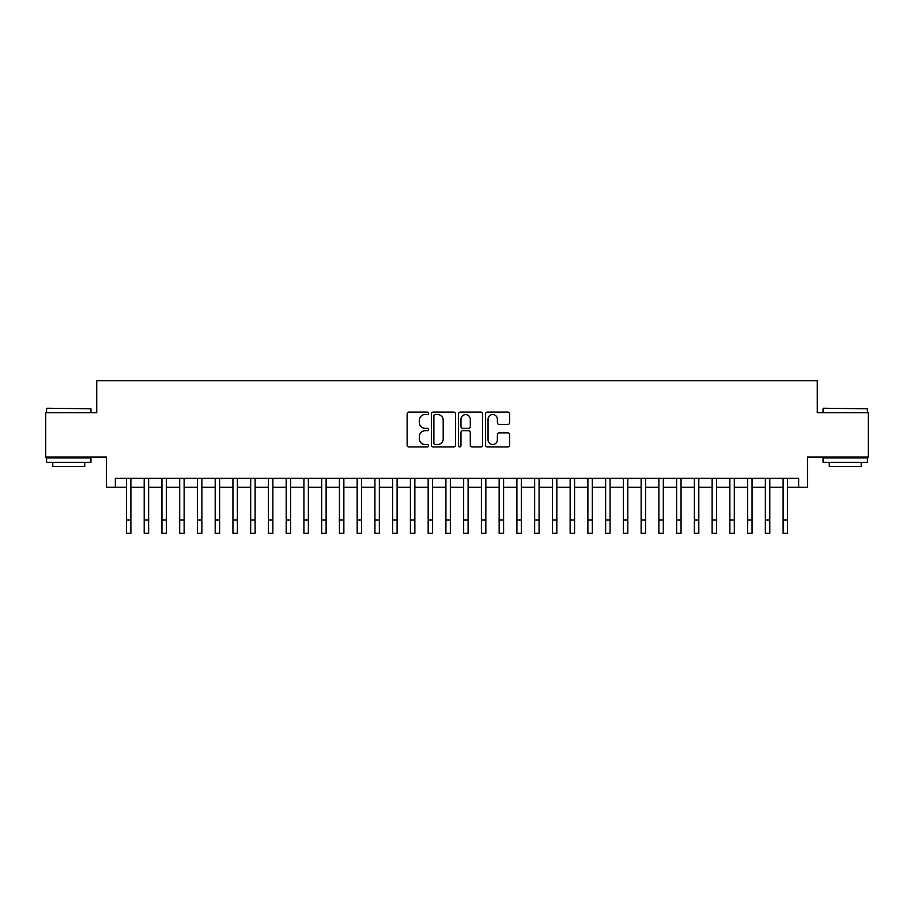 <?xml version="1.0" encoding="UTF-8"?>
<svg xmlns="http://www.w3.org/2000/svg" width="914" height="914" viewBox="0 0 914 914"><rect width="100%" height="100%" fill="white"/><g stroke="black" fill="none" stroke-linecap="round" stroke-linejoin="round"><path stroke-width="1.37" d="M428.609 413.334A1.222 1.222 0 0 0 427.386 412.111L408.878 412.111A1.737 1.737 0 0 0 407.13 413.859L407.13 445.209A1.737 1.737 0 0 0 408.878 446.957L427.386 446.957A1.222 1.222 0 0 0 428.609 445.735A1.222 1.222 0 0 0 427.386 444.512L424.987 444.512A5.575 5.575 0 0 1 419.412 438.937L419.412 436.332A5.575 5.575 0 0 1 424.987 430.757L427.386 430.757A1.222 1.222 0 0 0 428.609 429.534A1.222 1.222 0 0 0 427.386 428.312L424.987 428.312A5.575 5.575 0 0 1 419.412 422.736L419.412 420.132A5.575 5.575 0 0 1 424.987 414.556L427.386 414.556A1.222 1.222 0 0 0 428.609 413.334M507.91 424.393A1.737 1.737 0 0 0 509.658 422.656L509.658 413.859A1.737 1.737 0 0 0 507.91 412.111L487.356 412.111A1.737 1.737 0 0 0 485.608 413.859L485.608 445.209A1.737 1.737 0 0 0 487.356 446.957L507.91 446.957A1.737 1.737 0 0 0 509.658 445.209L509.658 434.584A1.737 1.737 0 0 0 507.91 432.848L499.113 432.848A1.737 1.737 0 0 0 497.376 434.584L497.376 439.863A4.661 4.661 0 0 1 492.715 444.512A4.661 4.661 0 0 1 488.053 439.863L488.053 419.218A4.661 4.661 0 0 1 492.715 414.556A4.661 4.661 0 0 1 497.376 419.218L497.376 422.656A1.737 1.737 0 0 0 499.113 424.393L507.91 424.393M115.358 487.219L115.358 478.342L798.642 478.342L798.642 487.219L807.519 487.219L807.519 457.046L868.3 457.046L868.3 412.671L817.276 412.671L817.276 380.727L96.724 380.727L96.724 412.671L45.7 412.671L45.7 457.046L106.481 457.046L106.481 487.219L126.452 487.219M455.48 413.859A1.737 1.737 0 0 0 453.732 412.111L433.179 412.111A1.737 1.737 0 0 0 431.431 413.859L431.431 445.209A1.737 1.737 0 0 0 433.179 446.957L453.732 446.957A1.737 1.737 0 0 0 455.48 445.209L455.48 413.859M460.268 412.111L480.821 412.111A1.737 1.737 0 0 1 482.569 413.859L482.569 445.209A1.737 1.737 0 0 1 480.821 446.957L472.024 446.957A1.737 1.737 0 0 1 470.287 445.209L470.287 432.493A1.737 1.737 0 0 0 468.539 430.757L462.701 430.757A1.737 1.737 0 0 0 460.964 432.493L460.964 445.735A1.222 1.222 0 0 1 459.742 446.957A1.222 1.222 0 0 1 458.52 445.735L458.52 413.859A1.737 1.737 0 0 1 460.268 412.111M130.885 487.219L144.195 487.219M148.639 487.219L161.949 487.219M166.382 487.219L179.692 487.219M184.137 487.219L197.447 487.219M201.88 487.219L215.19 487.219M219.623 487.219L232.933 487.219M237.377 487.219L250.687 487.219M255.12 487.219L268.43 487.219M272.863 487.219L286.185 487.219M290.618 487.219L303.928 487.219M308.361 487.219L321.671 487.219M326.115 487.219L339.425 487.219M343.858 487.219L357.168 487.219M361.601 487.219L374.923 487.219M379.356 487.219L392.666 487.219M397.099 487.219L410.409 487.219M414.853 487.219L428.163 487.219M432.596 487.219L445.906 487.219M450.339 487.219L463.661 487.219M468.094 487.219L481.404 487.219M485.837 487.219L499.147 487.219M503.591 487.219L516.901 487.219M521.334 487.219L534.644 487.219M539.077 487.219L552.399 487.219M556.832 487.219L570.142 487.219M574.575 487.219L587.885 487.219M592.329 487.219L605.639 487.219M610.072 487.219L623.382 487.219M627.815 487.219L641.137 487.219M645.57 487.219L658.88 487.219M663.313 487.219L676.623 487.219M681.067 487.219L694.377 487.219M698.81 487.219L712.12 487.219M716.553 487.219L729.863 487.219M734.308 487.219L747.618 487.219M752.051 487.219L765.361 487.219M769.805 487.219L783.115 487.219M787.548 487.219L798.642 487.219M435.098 414.556A1.222 1.222 0 0 0 433.876 415.779L433.876 443.301A1.222 1.222 0 0 0 435.098 444.512L437.623 444.512A5.575 5.575 0 0 0 443.199 438.937L443.199 420.132A5.575 5.575 0 0 0 437.623 414.556L435.098 414.556M470.287 419.298A4.661 4.661 0 0 0 465.626 414.636A4.661 4.661 0 0 0 460.964 419.298L460.964 426.575A1.737 1.737 0 0 0 462.701 428.312L468.539 428.312A1.737 1.737 0 0 0 470.287 426.575L470.287 419.298M126.452 519.963L130.885 519.963L130.885 533.273L126.452 533.273L126.452 478.342M130.885 519.963L130.885 478.342M47.117 408.238L90.954 408.775L47.117 408.238M68.767 462.37L46.591 462.37L46.591 457.937L90.954 457.937L90.954 462.37L68.767 462.37M84.739 462.37L84.739 466.448L52.795 466.448L52.795 462.37M823.571 408.238L867.409 408.775L823.571 408.238M845.233 462.37L823.046 462.37L823.046 457.937L867.409 457.937L867.409 462.37L845.233 462.37M861.205 462.37L861.205 466.448L829.261 466.448L829.261 462.37M144.195 533.273L148.639 533.273L144.195 533.273L144.195 478.342M148.639 533.273L148.639 478.342M161.949 533.273L166.382 533.273L161.949 533.273L161.949 478.342M166.382 533.273L166.382 478.342M179.692 533.273L184.137 533.273L179.692 533.273L179.692 478.342M184.137 533.273L184.137 478.342M197.447 533.273L201.88 533.273L197.447 533.273L197.447 478.342M201.88 533.273L201.88 478.342M215.19 533.273L219.623 533.273L215.19 533.273L215.19 478.342M219.623 533.273L219.623 478.342M232.933 533.273L237.377 533.273L232.933 533.273L232.933 478.342M237.377 533.273L237.377 478.342M250.687 533.273L255.12 533.273L250.687 533.273L250.687 478.342M255.12 533.273L255.12 478.342M268.43 533.273L272.863 533.273L268.43 533.273L268.43 478.342M272.863 533.273L272.863 478.342M286.185 533.273L290.618 533.273L286.185 533.273L286.185 478.342M290.618 533.273L290.618 478.342M303.928 533.273L308.361 533.273L303.928 533.273L303.928 478.342M308.361 533.273L308.361 478.342M321.671 533.273L326.115 533.273L321.671 533.273L321.671 478.342M326.115 533.273L326.115 478.342M339.425 533.273L343.858 533.273L339.425 533.273L339.425 478.342M343.858 533.273L343.858 478.342M357.168 533.273L361.601 533.273L357.168 533.273L357.168 478.342M361.601 533.273L361.601 478.342M374.923 533.273L379.356 533.273L374.923 533.273L374.923 478.342M379.356 533.273L379.356 478.342M392.666 533.273L397.099 533.273L392.666 533.273L392.666 478.342M397.099 533.273L397.099 478.342M410.409 533.273L414.853 533.273L410.409 533.273L410.409 478.342M414.853 533.273L414.853 478.342M428.163 533.273L432.596 533.273L428.163 533.273L428.163 478.342M432.596 533.273L432.596 478.342M445.906 533.273L450.339 533.273L445.906 533.273L445.906 478.342M450.339 533.273L450.339 478.342M463.661 533.273L468.094 533.273L463.661 533.273L463.661 478.342M468.094 533.273L468.094 478.342M481.404 533.273L485.837 533.273L481.404 533.273L481.404 478.342M485.837 533.273L485.837 478.342M499.147 533.273L503.591 533.273L499.147 533.273L499.147 478.342M503.591 533.273L503.591 478.342M516.901 533.273L521.334 533.273L516.901 533.273L516.901 478.342M521.334 533.273L521.334 478.342M534.644 533.273L539.077 533.273L534.644 533.273L534.644 478.342M539.077 533.273L539.077 478.342M552.399 533.273L556.832 533.273L552.399 533.273L552.399 478.342M556.832 533.273L556.832 478.342M570.142 533.273L574.575 533.273L570.142 533.273L570.142 478.342M574.575 533.273L574.575 478.342M587.885 533.273L592.329 533.273L587.885 533.273L587.885 478.342M592.329 533.273L592.329 478.342M605.639 533.273L610.072 533.273L605.639 533.273L605.639 478.342M610.072 533.273L610.072 478.342M623.382 533.273L627.815 533.273L623.382 533.273L623.382 478.342M627.815 533.273L627.815 478.342M641.137 533.273L645.57 533.273L641.137 533.273L641.137 478.342M645.57 533.273L645.57 478.342M658.88 533.273L663.313 533.273L658.88 533.273L658.88 478.342M663.313 533.273L663.313 478.342M676.623 533.273L681.067 533.273L676.623 533.273L676.623 478.342M681.067 533.273L681.067 478.342M694.377 533.273L698.81 533.273L694.377 533.273L694.377 478.342M698.81 533.273L698.81 478.342M712.12 533.273L716.553 533.273L712.12 533.273L712.12 478.342M716.553 533.273L716.553 478.342M729.863 533.273L734.308 533.273L729.863 533.273L729.863 478.342M734.308 533.273L734.308 478.342M747.618 533.273L752.051 533.273L747.618 533.273L747.618 478.342M752.051 533.273L752.051 478.342M765.361 533.273L769.805 533.273L765.361 533.273L765.361 478.342M769.805 533.273L769.805 478.342M783.115 533.273L787.548 533.273L783.115 533.273L783.115 478.342M787.548 533.273L787.548 478.342M144.195 519.963L148.639 519.963M161.949 519.963L166.382 519.963M179.692 519.963L184.137 519.963M197.447 519.963L201.88 519.963M215.19 519.963L219.623 519.963M232.933 519.963L237.377 519.963M250.687 519.963L255.12 519.963M268.43 519.963L272.863 519.963M286.185 519.963L290.618 519.963M303.928 519.963L308.361 519.963M321.671 519.963L326.115 519.963M339.425 519.963L343.858 519.963M357.168 519.963L361.601 519.963M374.923 519.963L379.356 519.963M392.666 519.963L397.099 519.963M410.409 519.963L414.853 519.963M428.163 519.963L432.596 519.963M445.906 519.963L450.339 519.963M463.661 519.963L468.094 519.963M481.404 519.963L485.837 519.963M499.147 519.963L503.591 519.963M516.901 519.963L521.334 519.963M534.644 519.963L539.077 519.963M552.399 519.963L556.832 519.963M570.142 519.963L574.575 519.963M587.885 519.963L592.329 519.963M605.639 519.963L610.072 519.963M623.382 519.963L627.815 519.963M641.137 519.963L645.57 519.963M658.88 519.963L663.313 519.963M676.623 519.963L681.067 519.963M694.377 519.963L698.81 519.963M712.12 519.963L716.553 519.963M729.863 519.963L734.308 519.963M747.618 519.963L752.051 519.963M765.361 519.963L769.805 519.963M783.115 519.963L787.548 519.963M46.591 412.671L46.591 408.775M56.702 457.937L56.702 457.046M80.843 457.937L80.843 457.046M90.954 412.671L90.954 408.775M823.046 412.671L823.046 408.775M833.157 457.937L833.157 457.046M857.298 457.937L857.298 457.046M867.409 412.671L867.409 408.775"/></g></svg>
